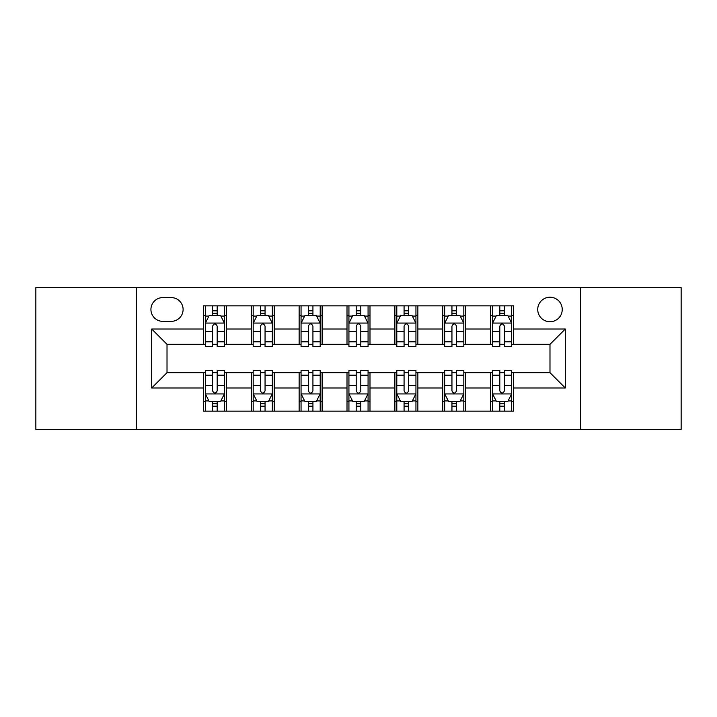 <?xml version="1.0" encoding="UTF-8"?>
<svg xmlns="http://www.w3.org/2000/svg" width="717" height="717" viewBox="0 0 717 717"><rect width="100%" height="100%" fill="white"/><g stroke="black" fill="none" stroke-linecap="round" stroke-linejoin="round"><path stroke-width="1.08" d="M549.984 297.223A12.252 12.252 0 0 0 537.732 309.484A12.252 12.252 0 0 0 549.984 321.736A12.252 12.252 0 0 0 562.236 309.484A12.252 12.252 0 0 0 549.984 297.223M580.618 429.349L681.15 429.349L681.15 287.651L580.618 287.651L580.618 429.349L136.382 429.349L136.382 287.651L35.85 287.651L35.85 429.349L136.382 429.349M162.804 321.35L171.229 321.35A11.875 11.875 0 0 0 183.104 309.484A11.875 11.875 0 0 0 171.229 297.609L162.804 297.609A11.875 11.875 0 0 0 150.929 309.484A11.875 11.875 0 0 0 162.804 321.35M580.618 287.651L136.382 287.651M203.395 387.987L151.699 387.987L151.699 329.013L203.395 329.013L203.395 344.33L167.016 344.33L167.016 372.67L203.395 372.67L203.395 411.155L513.605 411.155L513.605 372.67L549.984 372.67L549.984 344.33L513.605 344.33L513.605 329.013L565.301 329.013L565.301 387.987L513.605 387.987M513.605 329.013L513.605 305.845L203.395 305.845L203.395 329.013M490.625 305.845L490.625 344.33L492.534 344.33M499.812 344.33L504.409 344.33M511.687 344.33L513.605 344.33M490.625 344.33L463.818 344.33M442.756 305.845L442.756 344.33L444.665 344.33M451.943 344.33L456.541 344.33M442.756 344.33L415.941 344.33M394.879 305.845L394.879 344.33L396.797 344.33M404.074 344.33L408.672 344.33M394.879 344.33L368.072 344.33M347.01 305.845L347.01 344.33L348.928 344.33M356.206 344.33L360.794 344.33M347.01 344.33L320.203 344.33M299.141 305.845L299.141 344.33L301.059 344.33M308.328 344.33L312.926 344.33M299.141 344.33L272.335 344.33M251.273 305.845L251.273 344.33L253.182 344.33M260.459 344.33L265.057 344.33M251.273 344.33L224.466 344.33M203.395 344.33L205.313 344.33M212.59 344.33L217.188 344.33M203.395 372.67L205.313 372.67M212.59 372.67L217.188 372.67M224.466 372.67L226.375 372.67L226.375 411.155M253.182 372.67L226.375 372.67M260.459 372.67L265.057 372.67M272.335 372.67L274.244 372.67L274.244 411.155M301.059 372.67L274.244 372.67M308.328 372.67L312.926 372.67M320.203 372.67L322.121 372.67L322.121 411.155M348.928 372.67L322.121 372.67M356.206 372.67L360.794 372.67M368.072 372.67L369.99 372.67L369.99 411.155M396.797 372.67L369.99 372.67M404.074 372.67L408.672 372.67M415.941 372.67L417.859 372.67L417.859 411.155M444.665 372.67L417.859 372.67M451.943 372.67L456.541 372.67M463.818 372.67L465.727 372.67L465.727 411.155M492.534 372.67L465.727 372.67M499.812 372.67L504.409 372.67M511.687 372.67L513.605 372.67M226.375 305.845L226.375 344.33M203.395 315.417L205.313 315.417M212.59 315.417L217.188 315.417M224.466 315.417L226.375 315.417M203.395 401.583L205.313 401.583M212.59 401.583L217.188 401.583M224.466 401.583L226.375 401.583M251.273 372.67L251.273 411.155M274.244 305.845L274.244 344.33M251.273 315.417L253.182 315.417M260.459 315.417L265.057 315.417M272.335 315.417L274.244 315.417M251.273 401.583L253.182 401.583M260.459 401.583L265.057 401.583M272.335 401.583L274.244 401.583M299.141 372.67L299.141 411.155M299.141 401.583L301.059 401.583M308.328 401.583L312.926 401.583M320.203 401.583L322.121 401.583M322.121 305.845L322.121 344.33M299.141 315.417L301.059 315.417M308.328 315.417L312.926 315.417M320.203 315.417L322.121 315.417M347.01 372.67L347.01 411.155M347.01 401.583L348.928 401.583M356.206 401.583L360.794 401.583M368.072 401.583L369.99 401.583M369.99 305.845L369.99 344.33M347.01 315.417L348.928 315.417M356.206 315.417L360.794 315.417M368.072 315.417L369.99 315.417M394.879 372.67L394.879 411.155M394.879 401.583L396.797 401.583M404.074 401.583L408.672 401.583M415.941 401.583L417.859 401.583M417.859 305.845L417.859 344.33M394.879 315.417L396.797 315.417M404.074 315.417L408.672 315.417M415.941 315.417L417.859 315.417M442.756 372.67L442.756 411.155M442.756 401.583L444.665 401.583M451.943 401.583L456.541 401.583M463.818 401.583L465.727 401.583M465.727 305.845L465.727 344.33M442.756 315.417L444.665 315.417M451.943 315.417L456.541 315.417M463.818 315.417L465.727 315.417M490.625 372.67L490.625 411.155M490.625 401.583L492.534 401.583M499.812 401.583L504.409 401.583M511.687 401.583L513.605 401.583M490.625 315.417L492.534 315.417M499.812 315.417L504.409 315.417M511.687 315.417L513.605 315.417M167.016 344.33L151.699 329.013M167.016 372.67L151.699 387.987M565.301 329.013L549.984 344.33M565.301 387.987L549.984 372.67M217.188 310.82L212.59 310.82M224.466 341.83L217.188 341.83L217.188 346.625L224.466 346.625L224.466 323.268L220.63 315.605L209.14 315.605L205.313 323.268L205.313 346.625L212.59 346.625L212.59 341.83L205.313 341.83M205.313 323.268L205.313 305.845M224.466 323.268L224.466 305.845M212.59 315.605L212.59 305.845M217.188 305.845L217.188 315.605M217.188 341.83L217.188 326.136C215.656 323.188 214.123 323.188 212.59 326.136L212.59 341.83M212.59 406.18L217.188 406.18M205.313 375.17L212.59 375.17L212.59 370.375L205.313 370.375L205.313 393.732L209.14 401.395L220.63 401.395L224.466 393.732L224.466 370.375L217.188 370.375L217.188 375.17L224.466 375.17M224.466 393.732L224.466 411.155M205.313 393.732L205.313 411.155M217.188 401.395L217.188 411.155M212.59 411.155L212.59 401.395M212.59 375.17L212.59 390.864C214.123 393.812 215.647 393.812 217.188 390.864L217.188 375.17M265.057 310.82L260.459 310.82M272.335 341.83L265.057 341.83L265.057 346.625L272.335 346.625L272.335 323.268L268.499 315.605L257.018 315.605L253.182 323.268L253.182 346.625L260.459 346.625L260.459 341.83L253.182 341.83M253.182 323.268L253.182 305.845M272.335 323.268L272.335 305.845M260.459 315.605L260.459 305.845M265.057 305.845L265.057 315.605M265.057 341.83L265.057 326.136C263.524 323.188 261.992 323.188 260.459 326.136L260.459 341.83M312.926 310.82L308.328 310.82M320.203 341.83L312.926 341.83L312.926 346.625L320.203 346.625L320.203 323.268L316.376 315.605L304.886 315.605L301.059 323.268L301.059 346.625L308.328 346.625L308.328 341.83L301.059 341.83M301.059 323.268L301.059 305.845M320.203 323.268L320.203 305.845M308.328 315.605L308.328 305.845M312.926 305.845L312.926 315.605M312.926 341.83L312.926 326.136C311.393 323.188 309.869 323.188 308.328 326.136L308.328 341.83M360.794 310.82L356.206 310.82M368.072 341.83L360.794 341.83L360.794 346.625L368.072 346.625L368.072 323.268L364.245 315.605L352.755 315.605L348.928 323.268L348.928 346.625L356.206 346.625L356.206 341.83L348.928 341.83M348.928 323.268L348.928 305.845M368.072 323.268L368.072 305.845M356.206 315.605L356.206 305.845M360.794 305.845L360.794 315.605M360.794 341.83L360.794 326.136C359.271 323.188 357.738 323.188 356.206 326.136L356.206 341.83M260.459 406.18L265.057 406.18M253.182 375.17L260.459 375.17L260.459 370.375L253.182 370.375L253.182 393.732L257.018 401.395L268.499 401.395L272.335 393.732L272.335 370.375L265.057 370.375L265.057 375.17L272.335 375.17M272.335 393.732L272.335 411.155M253.182 393.732L253.182 411.155M265.057 401.395L265.057 411.155M260.459 411.155L260.459 401.395M260.459 375.17L260.459 390.864C261.992 393.812 263.524 393.812 265.057 390.864L265.057 375.17M308.328 406.18L312.926 406.18M301.059 375.17L308.328 375.17L308.328 370.375L301.059 370.375L301.059 393.732L304.886 401.395L316.376 401.395L320.203 393.732L320.203 370.375L312.926 370.375L312.926 375.17L320.203 375.17M320.203 393.732L320.203 411.155M301.059 393.732L301.059 411.155M312.926 401.395L312.926 411.155M308.328 411.155L308.328 401.395M308.328 375.17L308.328 390.864C309.861 393.812 311.393 393.812 312.926 390.864L312.926 375.17M356.206 406.18L360.794 406.18M348.928 375.17L356.206 375.17L356.206 370.375L348.928 370.375L348.928 393.732L352.755 401.395L364.245 401.395L368.072 393.732L368.072 370.375L360.794 370.375L360.794 375.17L368.072 375.17M368.072 393.732L368.072 411.155M348.928 393.732L348.928 411.155M360.794 401.395L360.794 411.155M356.206 411.155L356.206 401.395M356.206 375.17L356.206 390.864C357.729 393.812 359.262 393.812 360.794 390.864L360.794 375.17M408.672 310.82L404.074 310.82M415.941 341.83L408.672 341.83L408.672 346.625L415.941 346.625L415.941 323.268L412.114 315.605L400.624 315.605L396.797 323.268L396.797 346.625L404.074 346.625L404.074 341.83L396.797 341.83M396.797 323.268L396.797 305.845M415.941 323.268L415.941 305.845M404.074 315.605L404.074 305.845M408.672 305.845L408.672 315.605M408.672 341.83L408.672 326.136C407.139 323.188 405.607 323.188 404.074 326.136L404.074 341.83M404.074 406.18L408.672 406.18M396.797 375.17L404.074 375.17L404.074 370.375L396.797 370.375L396.797 393.732L400.624 401.395L412.114 401.395L415.941 393.732L415.941 370.375L408.672 370.375L408.672 375.17L415.941 375.17M415.941 393.732L415.941 411.155M396.797 393.732L396.797 411.155M408.672 401.395L408.672 411.155M404.074 411.155L404.074 401.395M404.074 375.17L404.074 390.864C405.607 393.812 407.131 393.812 408.672 390.864L408.672 375.17M456.541 310.82L451.943 310.82M463.818 341.83L456.541 341.83L456.541 346.625L463.818 346.625L463.818 323.268L459.982 315.605L448.501 315.605L444.665 323.268L444.665 346.625L451.943 346.625L451.943 341.83L444.665 341.83M444.665 323.268L444.665 305.845M463.818 323.268L463.818 305.845M451.943 315.605L451.943 305.845M456.541 305.845L456.541 315.605M456.541 341.83L456.541 326.136C455.008 323.188 453.476 323.188 451.943 326.136L451.943 341.83M504.409 310.82L499.812 310.82M511.687 341.83L504.409 341.83L504.409 346.625L511.687 346.625L511.687 323.268L507.86 315.605L496.37 315.605L492.534 323.268L492.534 346.625L499.812 346.625L499.812 341.83L492.534 341.83M492.534 323.268L492.534 305.845M511.687 323.268L511.687 305.845M499.812 315.605L499.812 305.845M504.409 305.845L504.409 315.605M504.409 341.83L504.409 326.136C502.877 323.188 501.353 323.188 499.812 326.136L499.812 341.83M451.943 406.18L456.541 406.18M444.665 375.17L451.943 375.17L451.943 370.375L444.665 370.375L444.665 393.732L448.501 401.395L459.982 401.395L463.818 393.732L463.818 370.375L456.541 370.375L456.541 375.17L463.818 375.17M463.818 393.732L463.818 411.155M444.665 393.732L444.665 411.155M456.541 401.395L456.541 411.155M451.943 411.155L451.943 401.395M451.943 375.17L451.943 390.864C453.476 393.812 455.008 393.812 456.541 390.864L456.541 375.17M499.812 406.18L504.409 406.18M492.534 375.17L499.812 375.17L499.812 370.375L492.534 370.375L492.534 393.732L496.37 401.395L507.86 401.395L511.687 393.732L511.687 370.375L504.409 370.375L504.409 375.17L511.687 375.17M511.687 393.732L511.687 411.155M492.534 393.732L492.534 411.155M504.409 401.395L504.409 411.155M499.812 411.155L499.812 401.395M499.812 375.17L499.812 390.864C501.344 393.812 502.877 393.812 504.409 390.864L504.409 375.17M251.273 387.987L226.375 387.987M251.273 329.013L226.375 329.013M299.141 329.013L274.244 329.013M299.141 387.987L274.244 387.987M347.01 329.013L322.121 329.013M347.01 387.987L322.121 387.987M394.879 329.013L369.99 329.013M394.879 387.987L369.99 387.987M442.756 329.013L417.859 329.013M442.756 387.987L417.859 387.987M490.625 329.013L465.727 329.013M490.625 387.987L465.727 387.987M224.367 323.071L205.412 323.071M205.313 316.072L208.916 316.072M220.863 316.072L224.466 316.072M212.59 331.559L205.313 331.559M224.466 331.559L217.188 331.559M217.188 313.257L212.59 313.257M205.412 393.929L224.367 393.929M224.466 400.928L220.863 400.928M208.916 400.928L205.313 400.928M217.188 385.441L224.466 385.441M205.313 385.441L212.59 385.441M212.59 403.743L217.188 403.743M272.236 323.071L253.28 323.071M253.182 316.072L256.785 316.072M268.732 316.072L272.335 316.072M260.459 331.559L253.182 331.559M272.335 331.559L265.057 331.559M265.057 313.257L260.459 313.257M320.105 323.071L301.149 323.071M301.059 316.072L304.653 316.072M316.6 316.072L320.203 316.072M308.328 331.559L301.059 331.559M320.203 331.559L312.926 331.559M312.926 313.257L308.328 313.257M367.982 323.071L349.018 323.071M348.928 316.072L352.522 316.072M364.478 316.072L368.072 316.072M356.206 331.559L348.928 331.559M368.072 331.559L360.794 331.559M360.794 313.257L356.206 313.257M253.28 393.929L272.236 393.929M272.335 400.928L268.732 400.928M256.785 400.928L253.182 400.928M265.057 385.441L272.335 385.441M253.182 385.441L260.459 385.441M260.459 403.743L265.057 403.743M301.149 393.929L320.105 393.929M320.203 400.928L316.6 400.928M304.653 400.928L301.059 400.928M312.926 385.441L320.203 385.441M301.059 385.441L308.328 385.441M308.328 403.743L312.926 403.743M349.018 393.929L367.982 393.929M368.072 400.928L364.478 400.928M352.522 400.928L348.928 400.928M360.794 385.441L368.072 385.441M348.928 385.441L356.206 385.441M356.206 403.743L360.794 403.743M415.851 323.071L396.895 323.071M396.797 316.072L400.4 316.072M412.347 316.072L415.941 316.072M404.074 331.559L396.797 331.559M415.941 331.559L408.672 331.559M408.672 313.257L404.074 313.257M396.895 393.929L415.851 393.929M415.941 400.928L412.347 400.928M400.4 400.928L396.797 400.928M408.672 385.441L415.941 385.441M396.797 385.441L404.074 385.441M404.074 403.743L408.672 403.743M463.72 323.071L444.764 323.071M444.665 316.072L448.268 316.072M460.215 316.072L463.818 316.072M451.943 331.559L444.665 331.559M463.818 331.559L456.541 331.559M456.541 313.257L451.943 313.257M511.588 323.071L492.633 323.071M492.534 316.072L496.137 316.072M508.084 316.072L511.687 316.072M499.812 331.559L492.534 331.559M511.687 331.559L504.409 331.559M504.409 313.257L499.812 313.257M444.764 393.929L463.72 393.929M463.818 400.928L460.215 400.928M448.268 400.928L444.665 400.928M456.541 385.441L463.818 385.441M444.665 385.441L451.943 385.441M451.943 403.743L456.541 403.743M492.633 393.929L511.588 393.929M511.687 400.928L508.084 400.928M496.137 400.928L492.534 400.928M504.409 385.441L511.687 385.441M492.534 385.441L499.812 385.441M499.812 403.743L504.409 403.743"/></g></svg>
